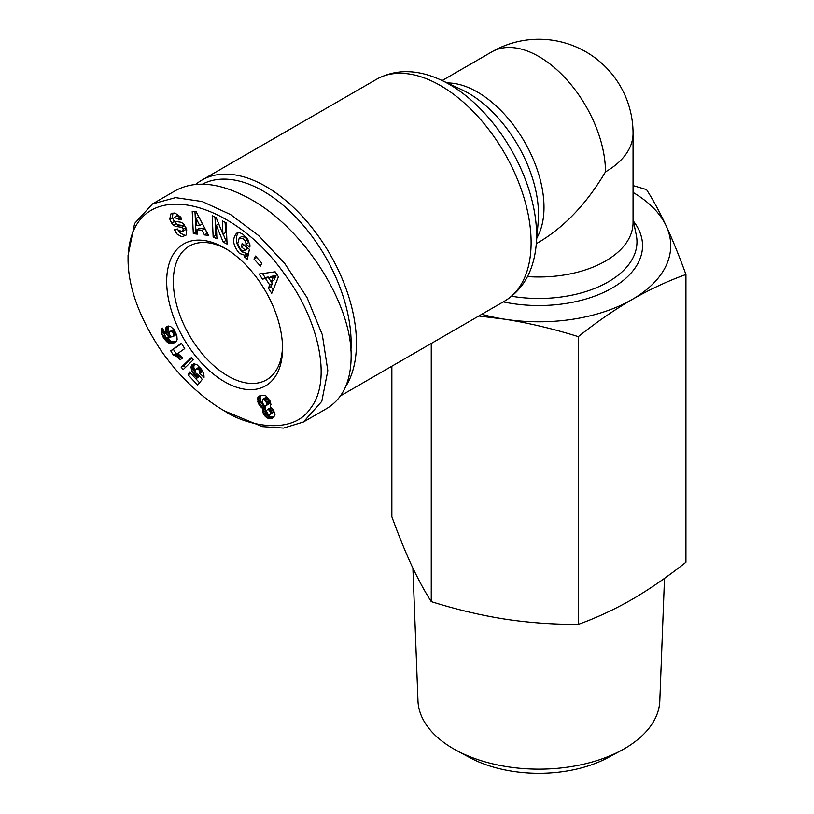 <?xml version="1.0" encoding="UTF-8"?>
<svg xmlns="http://www.w3.org/2000/svg" width="814" height="814" viewBox="0 0 814 814"><rect width="100%" height="100%" fill="white"/><g stroke="black" fill="none" stroke-linecap="round" stroke-linejoin="round"><path stroke-width="1.22" d="M345.685 386.558A128.063 73.942 -120 0 0 265.893 186.487A128.063 73.942 -120 0 0 201.862 180.138A128.063 73.942 -120 0 0 195.828 184.361M282.519 346.357A77.218 44.577 60 0 1 266.554 379.833A77.218 44.577 60 0 1 227.94 376.007A77.218 44.577 60 0 1 177.503 307.967A77.218 44.577 60 0 1 189.336 246.093A77.218 44.577 60 0 1 226.302 248.992M224.613 247.995L224.613 247.995A81.919 47.304 60 0 1 282.539 348.331A81.919 47.304 60 0 1 224.613 381.776A81.919 47.304 60 0 1 166.687 281.441A81.919 47.304 60 0 1 224.613 247.995M181.98 236.762L177.259 234.259L174.247 229.721L177.452 228.948L177.849 229.843L182.265 231.664L183.242 229.233A1.852 1.068 -120 0 0 181.512 227.228L176.394 226.526A6.96 4.019 60 0 1 173.616 225.163L171.703 223.128L169.75 219.017L170.991 213.807L174.898 212.942L180.769 217.124L181.685 219.119L178.551 219.872L178.185 219.068L174.237 217.348L173.331 218.793A1.852 1.068 -120 0 0 173.331 218.966A1.852 1.068 -120 0 0 175.102 221.408L180.118 222.1A6.96 4.019 60 0 1 184.045 224.583L186.752 229.792L186.131 235.032L181.98 236.762L186.08 235.093M177.279 228.988L180.474 233.221L184.646 235.226M170.991 213.807L171.968 213.248M172.934 212.963L172.446 217.592L174.369 221.591L176.282 223.626A6.96 4.019 -120 0 0 179.06 224.979L184.178 225.692A1.852 1.068 60 0 1 185.287 226.434M248.138 240.018A3.48 2.004 60 0 1 248.616 241.982A3.48 2.004 60 0 1 248.565 242.541L249.603 243.427M244.668 255.23L239.438 253.398C232.865 245.563 231.919 238.828 236.63 233.191L239.845 232.702L243.376 234.493L249.684 243.681A8.578 4.955 60 0 1 249.949 245.889A8.578 4.955 60 0 1 249.847 247.1L245.889 244.108A3.48 2.004 -120 0 0 245.95 243.518A3.48 2.004 -120 0 0 245.218 241.066L243.345 238.777L239.255 237.953L237.678 243.864L240.883 249.929L243.6 250.987L245.085 249.908L241.432 246.896L242.165 243.376L249.389 249.328L247.324 259.249L244.668 257.061L244.668 255.23L247.324 253.693L247.985 256.064M241.565 236.65L246.011 237.24L247.405 238.787M244.169 245.024L247.741 248.372L244.2 250.732M238.064 232.672C234.839 238.899 236.182 245.299 242.104 251.862L247.324 253.693M227.94 412.912L224.613 410.989C243.01 423.921 291.3 437.464 310.633 408.18C332.957 379.589 317.582 317.806 284.839 274.542C229.945 195.197 129.63 173.443 128.073 259.147C128.063 285.714 138.319 315.069 158.822 347.222C182.417 382.611 210.277 403.052 224.613 410.989L262.25 426.628L283.618 428.083L303.418 421.998L321.784 401.353L327.818 370.624L322.293 334.646L307.031 297.578L284.92 263.767L258.699 235.622L230.555 214.55L202.248 201.536L175.539 197.619L152.472 203.927L134.625 223.453L128.073 255.454M303.418 421.998L326.729 408.536C342.684 398.85 350.814 381.725 351.129 357.163C352.248 304.385 304.639 229.253 251.251 199.552C221.123 182.774 195.971 179.752 175.773 190.466L152.472 203.927M202.564 184.127A124.298 71.764 60 0 1 263.237 191.097A124.298 71.764 60 0 1 350.905 350.396M633.058 185.592L646.53 189.601C653.133 199.888 659.706 212.016 666.228 225.987A131.827 76.109 0 0 0 633.058 192.419M481.776 314.285A131.827 76.109 0 0 0 504.772 319.21L478.815 315.995M391.86 366.198L391.86 516.737C398.595 535.246 405.168 551.424 411.558 565.242C417.948 578.958 424.511 591.086 431.257 601.627C456.42 609.503 480.921 615.323 504.772 619.057C528.622 622.7 553.133 624.47 578.296 624.369C596.713 617.724 614.651 609.391 632.112 599.358C649.572 589.224 667.511 576.851 685.927 562.23L685.927 274.491C667.897 280.962 649.948 289.306 632.112 299.501A131.827 76.109 0 0 0 666.228 225.987C672.761 240.15 679.334 256.318 685.927 274.491M664.499 578.367L659.808 700.864A120.94 69.821 180 0 1 621.611 750.264A120.94 69.821 180 0 1 456.176 750.264A120.94 69.821 180 0 1 453.378 748.697A120.94 69.821 180 0 1 417.979 700.864L412.902 568.101M456.176 750.264L469.464 757.447A101.516 58.608 0 0 0 608.323 757.447L621.611 750.264M527.492 276.587A94.17 54.365 0 0 0 633.058 222.619L633.058 133.435A94.17 94.17 0 0 0 491.809 51.882L442.144 80.566M504.772 319.21A131.827 76.109 0 0 0 632.112 299.501C614.275 309.9 596.336 322.283 578.296 336.64C553.652 328.887 529.141 323.066 504.772 319.21M578.296 624.369L578.296 336.64M431.257 601.627L431.257 343.457M261.548 407.733L258.414 403.652L257.631 397.924L258.516 396.54L261.111 395.37L264.163 395.238L266.005 395.991L270.034 400.966L270.94 404.436L270.156 406.858L273.423 409.788L274.969 414.601L273.28 417.694L269.393 418.599L265.496 416.788L263.36 413.705L262.637 410.826L263.105 408.486L261.548 407.733L264.204 406.196L265.771 406.949L265.506 410.704L268.162 415.252L271.011 416.89L274.176 416.89M262.698 408.333L265.364 406.797M263.105 408.486L265.771 406.949M262.749 409.605L265.405 408.068M262.637 410.755L265.303 409.218M262.637 410.826L265.303 409.289M262.841 412.24L265.506 410.704M263.36 413.705L266.015 412.169M263.695 414.387L266.361 412.851M264.509 415.689L267.175 414.153M265.496 416.788L268.162 415.252M266.646 417.674L269.312 416.137M267.379 418.091L270.044 416.554M268.345 418.427L271.011 416.89M269.393 418.599L272.059 417.063M270.492 418.599L273.158 417.063M271.469 418.437L274.135 416.9M272.395 418.162L273.514 417.511M258.516 396.54L259.747 395.838M258.13 396.988L260.775 395.472L260.073 397.517L260.714 401.2L264.204 406.196M257.631 397.924L260.297 396.387M257.417 399.053L260.073 397.517M257.407 399.867L260.073 398.331M257.6 401.251L260.266 399.715M258.058 402.737L260.714 401.2M258.414 403.652L261.08 402.116M259.208 405.158L261.864 403.612M260.124 406.43L262.78 404.884M260.511 406.847L263.166 405.311M269.363 414.692L270.624 413.685L270.248 411.701L268.996 409.971L267.46 409.523L266.585 410.531L266.748 411.874L267.826 413.797L269.363 414.692M267.46 409.523L270.126 407.987L272.619 409.595L273.29 412.149L270.136 414.519M268.61 409.727L271.266 408.19M268.996 409.971L271.662 408.435M269.953 411.131L272.619 409.595M270.248 411.701L272.914 410.164M270.645 413.146L273.311 411.609M270.624 413.685L273.29 412.149M265.486 397.659L267.999 399.155L269.373 403.164L265.832 405.901L266.707 404.7L266.158 402.085L264.499 399.816L262.83 399.196L265.486 397.659L262.393 399.43L262.474 402.94L264.153 405.291L265.832 405.901M263.37 399.206L266.036 397.67M264.499 399.816L267.165 398.28M265.333 400.692L267.999 399.155M266.158 402.085L268.824 400.549M266.626 403.418L269.281 401.872M266.707 404.7L269.373 403.164M266.534 405.331L269.19 403.785M170.726 350.834L181.43 343.284L184.717 348.596L177.706 353.541L182.641 357.977L180.24 359.676L176.526 356.318L173.423 355.189L170.726 350.834L173.392 349.298L176.089 353.652L180.698 355.952M173.423 355.189L176.089 353.652M173.494 355.199L176.15 353.652M174.481 355.372L177.147 353.836M175.488 355.759L178.154 354.222M176.526 356.318L179.192 354.782M177.187 356.786L179.853 355.25M178.124 357.56L180.779 356.023M179.161 358.526L181.756 357.02M181.583 343.518L173.392 349.298M191.768 358.18L183.872 365.761L185.419 367.419M181.207 367.297L191.259 357.641L193.284 359.819L183.262 369.505L181.207 367.297L183.872 365.761M162.953 336.904L161.121 331.115L162.291 328.001L165.273 333.414L164.56 334.412L165.578 336.874L167.338 337.82L169.739 337.759L167.043 334.819L165.456 329.792L166.88 326.485L170.513 326.434L174.064 329.66L176.862 335.541L177.137 339.804L175.488 342.206L171.215 343.447L167.582 342.45L162.953 336.904L164.866 335.795M163.685 338.248L165.791 337.027M167.012 337.729L171.103 341.371L176.18 341.565M164.479 339.458L167.135 337.922M165.323 340.527L167.979 338.99M166.229 341.432L168.885 339.896M167.165 342.185L169.831 340.649M167.582 342.45L170.248 340.913M168.437 342.908L171.103 341.371M169.322 343.213L171.988 341.677M170.248 343.396L172.914 341.86M171.215 343.447L173.881 341.911M172.232 343.366L174.898 341.829M173.28 343.172L175.946 341.636M173.881 342.989L175.956 341.788M174.745 342.623L175.498 342.195M166.26 327.045L167.898 326.099M168.63 326.007L168.122 328.256L169.17 332.244M165.822 327.808L168.478 326.272M165.537 328.744L168.203 327.208M165.456 329.792L168.122 328.256M165.568 330.993L168.233 329.456M165.883 332.265L168.549 330.718M166.412 333.608L169.078 332.071M167.043 334.819L169.017 333.679L170.757 336.396L172.7 336.782L173.942 335.551L173.606 333.384L175.539 332.265M167.837 335.968L169.556 334.971M168.681 336.864L170.258 335.948M169.739 337.759L171.51 336.731M161.569 328.958L162.515 328.408M161.243 329.833L162.8 328.927M161.203 330.006L162.871 329.039M161.121 331.115L163.309 329.853M161.264 332.407L163.889 330.891M163.97 331.033L164.916 333.821M161.518 333.414L164.174 331.868M161.986 334.727L164.652 333.191M162.658 336.284L164.693 335.103M173.921 334.371L175.966 333.191M173.942 335.551L176.373 334.147M173.911 335.633L176.394 334.198M176.435 334.34L173.484 336.375M173.606 333.384L172.232 331.695L170.34 331.339L169.027 332.448L169.017 333.709M169.475 331.776L174.186 329.863M170.299 331.349L172.965 329.812M170.34 331.339L173.006 329.802M171.337 331.318L174.003 329.782M172.232 331.695L174.511 330.372M172.833 332.214L174.898 331.013M199.644 376.058L195.95 378.886L197.232 377.289L194.332 375.04L191.921 371.499L191.148 366.544L191.941 364.876L194.17 363.787L197.039 364.814L201.577 369.414L203.836 374.002L204.049 377.32L199.796 373.351L199.735 371.276L198.677 369.424L196.296 368.752L195.319 370.736L195.93 373.199L199.054 375.305L202.259 379.426L197.649 385.093L188.126 374.867L189.499 371.957L199.552 382.743M188.126 374.867L190.781 373.331M196.296 368.752L199.542 367.012M197.008 368.508L199.562 367.033M197.69 368.671L199.898 367.399M198.677 369.424L200.661 368.274M199.135 369.994L201.119 368.844M199.735 371.276L201.974 369.994M199.908 372.171L202.421 370.726M202.544 370.919L203.419 372.71M199.796 373.351L202.462 371.815M191.941 364.876L193.661 363.878M194.312 363.807L193.763 367.256L195.34 371.347M191.453 365.649L194.119 364.112M191.148 366.544L193.813 365.008M191.005 367.602L193.671 366.066M191.097 368.793L193.763 367.256M191.392 370.085L194.047 368.549M191.432 370.238L194.098 368.701M191.921 371.499L194.587 369.963M192.562 372.72L195.228 371.184M193.366 373.891L195.655 372.568M194.332 375.04L196.418 373.84M194.678 375.407L196.754 374.206M195.686 376.292L197.853 375.04M196.174 376.648L198.626 375.234M197.232 377.289L199.552 375.946M197.324 234.117L193.325 233.679L192.216 211.284L196.154 211.721L208.486 235.348L204.426 234.9L202.106 230.25L196.988 229.69L197.324 234.117M262.454 279.121L259.127 274.023L275.152 271.795L278.429 276.801L271.744 293.325L268.366 288.156L269.77 285.032L265.517 278.53L262.454 279.121L265.12 277.574L268.182 276.994L268.752 277.869M253.999 259.005L255.484 256.064L261.894 263.115L260.409 266.066L253.999 259.005L256.654 257.468L261.864 263.197M222.924 234.137L222.334 220.93L226.119 222.883L227.065 244.078L223.189 242.073L216.331 225.285L216.931 238.838L213.146 236.884L212.2 215.7L216.239 217.776L222.924 234.137L225.58 232.601L225.132 222.375M248.565 242.541L245.899 244.088L248.555 242.572M244.668 257.061L247.334 255.525M241.432 246.896L244.098 245.36M245.085 249.908L247.741 248.372M171.703 223.128L174.369 221.591M185.877 227.584A1.852 1.068 60 0 1 185.907 227.696L184.931 230.128L182.265 231.664M174.237 217.348L176.903 215.812L181.319 218.315M178.551 219.872L181.217 218.335M214.998 217.145L215.812 235.348L216.799 235.857M213.146 236.884L215.812 235.348M216.331 225.285L218.732 223.901M223.178 233.994L225.854 240.537L226.933 241.086M223.189 242.073L225.854 240.537M262.495 273.555L265.12 277.574M265.517 278.53L268.182 276.994M271.306 281.776L272.436 283.496L271.031 286.62L273.148 289.855M269.77 285.032L272.436 283.496M268.366 288.156L271.031 286.62M271.215 281.827L273.88 280.291L276.048 275.478L271.327 276.384L268.661 277.92L271.215 281.827L273.382 277.014L268.661 277.92M273.382 277.014L276.048 275.478M193.325 233.679L195.991 232.143L197.181 232.275M196.988 229.69L199.654 228.154L204.762 228.714L207.468 233.404M202.106 230.25L204.762 228.714M204.426 234.9L207.092 233.364M194.973 211.589L195.991 232.143M199.715 225.488L202.381 223.952L198.789 216.789L196.123 218.325L196.642 225.152L199.715 225.488L196.123 218.325M536.304 243.661L538.899 242.165C564.723 226.77 586.914 203.337 605.484 171.876A94.17 54.365 -120 0 0 538.899 56.553A94.17 54.365 -120 0 0 491.809 51.882M605.484 171.876A94.17 54.365 0 0 0 633.058 133.435M201.862 180.138L376.536 79.294A128.063 73.942 60 0 1 440.567 85.643A128.063 73.942 60 0 1 524.226 198.494A128.063 73.942 60 0 1 504.599 301.109L340.557 395.818M536.212 244.739A123.229 71.144 -120 0 0 449.47 84.442A123.229 71.144 -120 0 0 441.157 80.098L461.833 89.754A99.003 57.153 60 0 1 468.508 93.234A99.003 57.153 60 0 1 538.196 222.039L536.212 244.739C533.76 270.889 523.229 289.682 504.599 301.109M536.802 237.993A94.17 54.365 -120 0 0 477.421 92.043A94.17 54.365 -120 0 0 447.303 82.967M245.218 241.066L247.863 239.54M503.256 301.882A103.663 59.849 0 0 0 614.794 286.447A103.663 59.849 0 0 0 633.404 221.113M633.058 219.404L636.294 235.154A98.087 56.634 180 0 1 511.691 296.245M169.79 219.129L172.446 217.592M173.616 225.163L176.282 223.626M176.394 226.526L179.06 224.979M181.512 227.228L184.178 225.692M183.242 229.233L185.907 227.696M174.572 230.433L176.903 229.08M178.185 219.068L180.85 217.531M239.255 237.953L241.921 236.416M128.073 255.301L128.073 259.147M376.536 79.294C395.787 68.875 417.338 69.149 441.157 80.098"/></g></svg>
